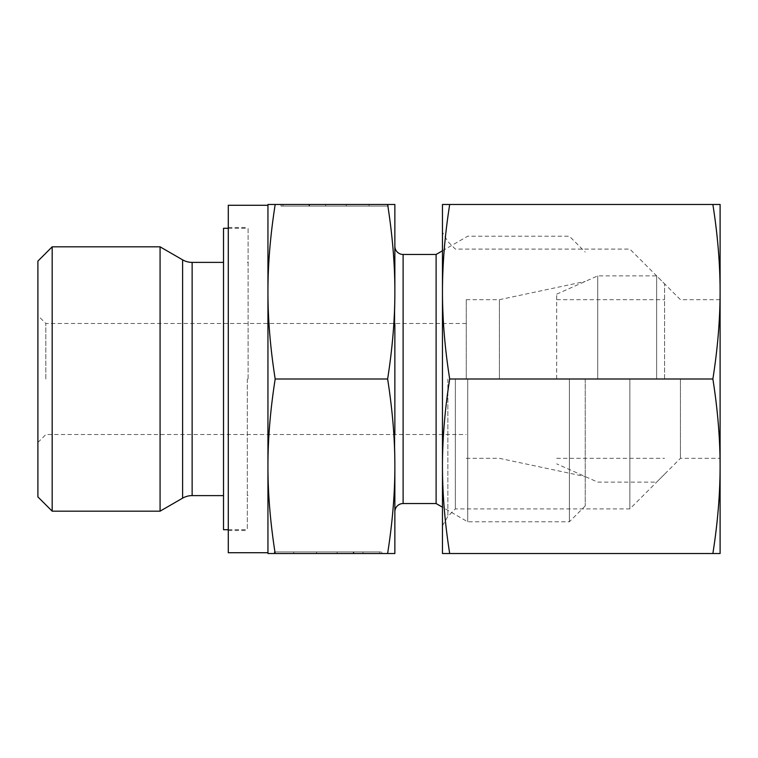 <?xml version="1.0" encoding="UTF-8"?>
<svg xmlns="http://www.w3.org/2000/svg" width="758" height="758" viewBox="0 0 758 758"><rect width="100%" height="100%" fill="white"/><g stroke="black" fill="none" stroke-linecap="round" stroke-linejoin="round"><path stroke-width="0.57" stroke-dasharray="3.79 2.84" d="M52.179 246.824L52.179 511.176M37.9 261.103L37.9 496.897M160.071 246.824L160.071 511.176M223.525 228.281L223.525 529.719M247.316 379L247.316 529.719L247.316 379M248.112 379L248.112 227.485L248.112 379M228.281 205.276L228.281 552.724M387.632 553.52C392.492 522.442 394.909 493.354 394.861 466.255L394.861 553.52L267.944 553.52L267.944 466.255C267.906 439.166 270.312 410.078 275.182 379C270.312 347.922 267.906 318.834 267.944 291.745L267.944 204.48L275.182 204.48C270.312 235.558 267.906 264.646 267.944 291.745L267.944 466.255C267.906 493.354 270.312 522.442 275.182 553.52L379.834 553.52L379.834 551.928L274.292 551.928L379.834 551.928L379.834 553.52L274.292 553.52L274.292 551.928M394.861 246.208L394.861 511.792L394.861 246.208M394.861 323.476L394.861 434.524M436.115 254.461L436.115 503.539M467.714 379L467.714 521.788L467.714 379M569.381 379L569.381 521.788L569.381 379M585.242 379L585.242 505.918L585.242 379M45.831 379L45.831 323.476L45.831 379M466.255 379L466.255 299.675L466.255 379M499.408 379L499.408 299.675L499.408 379M394.861 466.255C394.909 439.166 392.492 410.078 387.632 379C392.492 347.922 394.909 318.834 394.861 291.745C394.909 264.646 392.492 235.558 387.632 204.48L282.971 204.48L282.971 206.072L388.522 206.072L282.971 206.072L369.099 206.072L282.971 206.072L282.971 204.48L388.522 204.48L388.522 206.072M353.872 553.52L293.706 553.52L353.872 553.52L353.872 551.928L353.872 553.52L379.834 553.52L353.872 553.52M308.942 204.48L369.099 204.48L308.942 204.48L308.942 206.072L308.942 204.48L282.971 204.48L308.942 204.48M280.991 206.072L346.254 206.072L280.991 206.072L299.789 206.072L280.991 206.072L280.991 204.48L309.548 204.48L280.991 204.48L280.991 206.072M309.548 204.48L309.548 206.072L309.548 204.48L325.694 204.48L309.548 204.48M325.694 204.48L325.694 206.072L325.694 204.48L346.254 204.48L325.694 204.48L325.694 206.072L325.694 204.48M346.254 204.48L346.254 206.072L346.254 204.48M299.789 204.48L280.991 204.48L299.789 204.48L299.789 206.072M316.55 551.928L381.814 551.928L316.55 551.928L316.55 553.52L337.12 553.52L316.55 553.52L316.55 551.928M337.12 553.52L337.12 551.928L337.12 553.52L353.256 553.52L337.12 553.52L337.12 551.928L337.12 553.52M353.256 553.52L353.256 551.928L353.256 553.52L381.814 553.52L353.256 553.52M381.814 553.52L381.814 551.928L381.814 553.52L363.025 553.52L381.814 553.52M363.025 553.52L363.025 551.928M275.182 204.48L394.861 204.48L394.861 291.745M275.182 379L387.632 379M267.944 379L267.944 552.724L267.944 379M228.281 379L228.281 227.485L228.281 379M223.525 379L223.525 495.609L223.525 379M597.721 379L597.721 275.874L597.721 379M556.685 379L556.685 294.142L556.685 379M656.636 379L656.636 275.874L656.636 379M664.577 379L664.577 283.805L664.577 379M680.438 379L680.438 458.325L680.438 379M720.1 379L720.1 466.255C720.081 438.494 717.674 409.415 712.871 379C717.674 348.585 720.081 319.506 720.1 291.745L720.1 379M629.86 379L629.86 508.902L629.86 379M455.34 379L455.34 508.902L455.34 379M447.874 379L447.874 516.369L447.874 379M442.464 379L442.464 466.255C442.473 494.017 444.889 523.105 449.693 553.52L442.464 553.52L442.464 466.255C442.473 438.494 444.889 409.415 449.693 379C444.889 348.585 442.473 319.506 442.464 291.745L442.464 379M712.871 379L449.693 379M712.871 553.52C717.674 523.105 720.081 494.017 720.1 466.255L720.1 553.52L449.693 553.52M442.464 204.48L449.693 204.48C444.889 234.895 442.473 263.983 442.464 291.745L442.464 204.48M712.871 204.48L720.1 204.48L720.1 291.745C720.081 263.983 717.674 234.895 712.871 204.48L449.693 204.48M182.612 259.842L182.612 498.158M192.134 262.391L192.134 495.609M403.114 254.461L403.114 503.539M228.281 228.281L247.316 228.281M247.316 262.391L248.112 262.391M228.281 530.515L248.112 530.515M442.464 250.794L467.714 236.212L569.381 236.212L585.242 252.082M466.255 323.476L45.831 323.476L37.9 315.536M466.255 299.675L499.408 299.675L585.242 281.426M369.099 206.072L369.099 204.48M293.706 551.928L293.706 553.52M466.255 458.325L499.408 458.325L585.242 476.574M37.9 442.464L45.831 434.524L466.255 434.524M585.242 505.918L569.381 521.788L467.714 521.788L442.464 507.206M228.281 227.485L248.112 227.485M247.316 495.609L248.112 495.609M228.281 529.719L247.316 529.719M556.685 294.142L597.721 275.874L656.636 275.874L664.577 283.805M556.685 458.325L664.577 458.325M556.685 299.675L664.577 299.675M664.577 474.195L656.636 482.126L597.721 482.126L556.685 463.858M442.464 525.749L447.874 516.369L455.34 508.902L629.86 508.902L680.438 458.325L720.1 458.325M720.1 299.675L680.438 299.675L629.86 249.098L455.34 249.098L447.874 241.631L442.464 232.251"/><path stroke-width="1.14" d="M52.179 246.824L37.9 261.103L37.9 496.897L52.179 511.176L52.179 246.824L160.071 246.824L160.071 511.176L182.612 498.158A19.035 19.035 0 0 1 192.134 495.609L192.134 262.391A19.035 19.035 0 0 1 182.612 259.842L160.071 246.824M228.281 529.719L223.525 529.719L223.525 228.281L228.281 228.281M267.944 552.724L228.281 552.724L228.281 205.276L267.944 205.276M394.861 434.524L394.861 323.476M394.861 511.792A8.253 8.253 0 0 1 403.114 503.539L403.114 254.461A8.253 8.253 0 0 1 394.861 246.208M403.114 503.539L436.115 503.539L436.115 254.461L442.464 250.794M275.182 379C270.312 347.922 267.906 318.834 267.944 291.745C267.906 264.646 270.312 235.558 275.182 204.48L267.944 204.48L267.944 466.255C267.906 439.166 270.312 410.078 275.182 379L387.632 379C392.492 410.078 394.909 439.166 394.861 466.255C394.909 493.354 392.492 522.442 387.632 553.52L394.861 553.52L394.861 466.255M388.522 204.48L387.632 204.48C392.492 235.558 394.909 264.646 394.861 291.745C394.909 318.834 392.492 347.922 387.632 379M274.292 553.52L275.182 553.52C270.312 522.442 267.906 493.354 267.944 466.255L267.944 553.52L387.632 553.52M275.182 204.48L394.861 204.48L394.861 291.745M712.871 553.52L720.1 553.52L720.1 291.745C720.081 319.506 717.674 348.585 712.871 379C717.674 409.415 720.081 438.494 720.1 466.255C720.081 494.017 717.674 523.105 712.871 553.52L449.693 553.52C444.889 523.105 442.473 494.017 442.464 466.255C442.473 438.494 444.889 409.415 449.693 379C444.889 348.585 442.473 319.506 442.464 291.745C442.473 263.983 444.889 234.895 449.693 204.48L442.464 204.48L442.464 553.52L449.693 553.52M712.871 379L449.693 379M712.871 204.48C717.674 234.895 720.081 263.983 720.1 291.745L720.1 204.48L449.693 204.48M182.612 498.158L182.612 259.842M192.134 262.391L223.525 262.391M403.114 254.461L436.115 254.461M436.115 503.539L442.464 507.206M192.134 495.609L223.525 495.609M52.179 511.176L160.071 511.176"/></g></svg>
